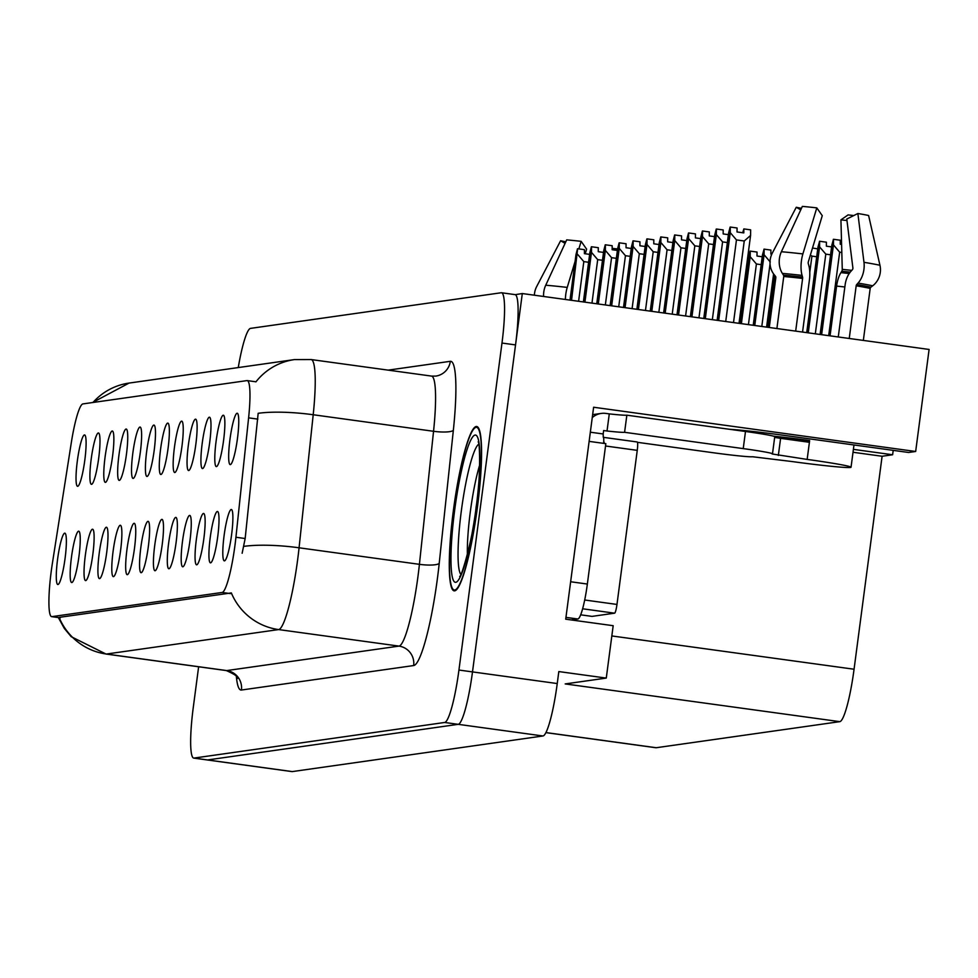 <?xml version="1.0" encoding="UTF-8"?>
<svg xmlns="http://www.w3.org/2000/svg" width="978" height="978" viewBox="0 0 978 978"><rect width="100%" height="100%" fill="white"/><g stroke="black" fill="none" stroke-linecap="round" stroke-linejoin="round"><path stroke-width="1.47" d="M168.082 448.266A25.917 3.655 -82.2 0 0 168.155 423.254A25.917 3.655 -82.2 0 0 160.563 449.33A25.917 3.655 -82.2 0 0 161.113 474.428A25.917 3.655 -82.2 0 0 168.082 448.266M154.206 450.235A25.917 3.655 -82.2 0 0 154.279 425.222A25.917 3.655 -82.2 0 0 146.688 451.298A25.917 3.655 -82.2 0 0 147.238 476.396A25.917 3.655 -82.2 0 0 154.206 450.235M140.331 452.203A25.917 3.655 -82.2 0 0 140.392 427.19A25.917 3.655 -82.2 0 0 132.812 453.279A25.917 3.655 -82.2 0 0 133.363 478.364A25.917 3.655 -82.2 0 0 140.331 452.203M203.852 538.609A25.917 3.655 -82.2 0 0 203.913 513.597A25.917 3.655 -82.2 0 0 196.333 539.673A25.917 3.655 -82.2 0 0 196.884 564.771A25.917 3.655 -82.2 0 0 203.852 538.609M162.214 544.514A25.917 3.655 -82.2 0 0 162.287 519.514A25.917 3.655 -82.2 0 0 154.707 545.59A25.917 3.655 -82.2 0 0 155.257 570.687A25.917 3.655 -82.2 0 0 162.214 544.514M237.471 438.401A25.917 3.655 -82.2 0 0 237.532 413.388A25.917 3.655 -82.2 0 0 229.952 439.477A25.917 3.655 -82.2 0 0 230.502 464.562A25.917 3.655 -82.2 0 0 237.471 438.401M176.089 542.545A25.917 3.655 -82.2 0 0 176.162 517.533A25.917 3.655 -82.2 0 0 168.583 543.609A25.917 3.655 -82.2 0 0 169.133 568.707A25.917 3.655 -82.2 0 0 176.089 542.545M217.727 536.629A25.917 3.655 -82.2 0 0 217.788 511.616A25.917 3.655 -82.2 0 0 210.209 537.704A25.917 3.655 -82.2 0 0 210.759 562.802A25.917 3.655 -82.2 0 0 217.727 536.629M98.705 458.12A25.917 3.655 -82.2 0 0 98.766 433.107A25.917 3.655 -82.2 0 0 91.186 459.183A25.917 3.655 -82.2 0 0 91.736 484.281A25.917 3.655 -82.2 0 0 98.705 458.12M106.712 552.399A25.917 3.655 -82.2 0 0 106.785 527.399A25.917 3.655 -82.2 0 0 99.194 553.475A25.917 3.655 -82.2 0 0 99.744 578.573A25.917 3.655 -82.2 0 0 106.712 552.399M209.708 442.349A25.917 3.655 -82.2 0 0 209.781 417.337A25.917 3.655 -82.2 0 0 202.201 443.413A25.917 3.655 -82.2 0 0 202.752 468.511A25.917 3.655 -82.2 0 0 209.708 442.349M78.961 556.348A25.917 3.655 -82.2 0 0 79.022 531.335A25.917 3.655 -82.2 0 0 71.443 557.411A25.917 3.655 -82.2 0 0 71.993 582.509A25.917 3.655 -82.2 0 0 78.961 556.348M189.976 540.577A25.917 3.655 -82.2 0 0 190.038 515.565A25.917 3.655 -82.2 0 0 182.458 541.641A25.917 3.655 -82.2 0 0 183.008 566.739A25.917 3.655 -82.2 0 0 189.976 540.577M120.587 550.431A25.917 3.655 -82.2 0 0 120.661 525.418A25.917 3.655 -82.2 0 0 113.069 551.506A25.917 3.655 -82.2 0 0 113.619 576.592A25.917 3.655 -82.2 0 0 120.587 550.431M223.583 440.381A25.917 3.655 -82.2 0 0 223.656 415.369A25.917 3.655 -82.2 0 0 216.077 441.445A25.917 3.655 -82.2 0 0 216.627 466.543A25.917 3.655 -82.2 0 0 223.583 440.381M148.338 546.494A25.917 3.655 -82.2 0 0 148.411 521.482A25.917 3.655 -82.2 0 0 140.832 547.558A25.917 3.655 -82.2 0 0 141.382 572.656A25.917 3.655 -82.2 0 0 148.338 546.494M181.957 446.286A25.917 3.655 -82.2 0 0 182.03 421.286A25.917 3.655 -82.2 0 0 174.439 447.362A25.917 3.655 -82.2 0 0 174.989 472.46A25.917 3.655 -82.2 0 0 181.957 446.286M134.463 548.462A25.917 3.655 -82.2 0 0 134.536 523.45A25.917 3.655 -82.2 0 0 126.957 549.526A25.917 3.655 -82.2 0 0 127.507 574.624A25.917 3.655 -82.2 0 0 134.463 548.462M92.837 554.379A25.917 3.655 -82.2 0 0 92.898 529.367A25.917 3.655 -82.2 0 0 85.318 555.443A25.917 3.655 -82.2 0 0 85.868 580.541A25.917 3.655 -82.2 0 0 92.837 554.379M195.832 444.318A25.917 3.655 -82.2 0 0 195.906 419.305A25.917 3.655 -82.2 0 0 188.326 445.381A25.917 3.655 -82.2 0 0 188.876 470.479A25.917 3.655 -82.2 0 0 195.832 444.318M65.086 558.316A25.917 3.655 -82.2 0 0 65.147 533.303A25.917 3.655 -82.2 0 0 57.568 559.392A25.917 3.655 -82.2 0 0 58.118 584.477A25.917 3.655 -82.2 0 0 65.086 558.316M126.455 454.171A25.917 3.655 -82.2 0 0 126.517 429.171A25.917 3.655 -82.2 0 0 118.937 455.247A25.917 3.655 -82.2 0 0 119.487 480.345A25.917 3.655 -82.2 0 0 126.455 454.171M112.58 456.151A25.917 3.655 -82.2 0 0 112.641 431.139A25.917 3.655 -82.2 0 0 105.062 457.215A25.917 3.655 -82.2 0 0 105.612 482.313A25.917 3.655 -82.2 0 0 112.58 456.151M231.603 534.66A25.917 3.655 -82.2 0 0 231.664 509.648A25.917 3.655 -82.2 0 0 224.084 535.724A25.917 3.655 -82.2 0 0 224.634 560.822A25.917 3.655 -82.2 0 0 231.603 534.66M84.817 460.088A25.917 3.655 -82.2 0 0 84.89 435.076A25.917 3.655 -82.2 0 0 77.311 461.164A25.917 3.655 -82.2 0 0 77.861 486.249A25.917 3.655 -82.2 0 0 84.817 460.088M234.977 545.272A46.663 6.577 -82.2 0 0 235.93 537.252L248.608 417.851A46.663 6.577 -82.2 0 0 247.251 380.601A46.663 6.577 -82.2 0 0 246.982 380.601L82.934 403.914A46.663 6.577 -82.2 0 0 71.247 443.058L52.384 563.34A46.663 6.577 -82.2 0 0 51.626 616.641A46.663 6.577 -82.2 0 0 51.895 616.641L222.128 592.46A46.663 6.577 -82.2 0 0 234.977 545.272M522.301 293.547L929.1 349.452L915.665 451.481L593.622 407.239L565.712 619.184L613.182 625.7L606.274 678.084L558.817 671.568L557.24 683.549A51.846 7.311 -82.2 0 1 542.961 735.982L292.288 771.593A51.846 7.311 -82.2 0 1 291.994 771.593L207.238 759.955A51.846 7.311 -82.2 0 0 207.532 759.955L458.217 724.331A51.846 7.311 -82.2 0 0 472.496 671.91L522.301 293.547L515.272 294.659M606.274 678.084L565.198 683.928L839.784 721.654L656.238 747.73A51.846 7.311 97.8 0 1 655.945 747.742L545.895 732.62M853.403 449.367L892.621 454.758L882.107 456.261L854.063 669.233A51.846 7.311 97.8 0 1 839.784 721.654M882.107 456.261L853.024 452.264M915.665 451.481L908.648 452.484L784.918 435.479A55.306 2.2 -172.5 0 0 729.343 429.269M893.207 450.357L892.621 454.758M477.447 506.971A82.947 11.687 -82.2 0 0 476.726 426.506A82.947 11.687 -82.2 0 0 453.401 510.394A82.947 11.687 -82.2 0 0 454.134 590.859A82.947 11.687 -82.2 0 0 477.447 506.971M255.918 381.872L255.918 381.872A60.489 59.829 81.9 0 1 294.39 359.598L311.175 359.562A69.12 9.743 97.8 0 1 313.204 414.745L299.072 547.79A69.12 9.743 97.8 0 1 297.654 559.66A69.12 9.743 97.8 0 1 278.62 629.575A60.489 59.829 -98.1 0 1 231.346 592.925L59.108 617.387M59.23 617.68A60.489 59.829 81.9 0 0 106.394 654.037L278.62 629.575L398.963 646.103A69.12 9.743 -82.2 0 0 417.997 576.201A69.12 9.743 -82.2 0 0 419.415 564.33L433.547 431.286L313.204 414.745A60.489 12.751 -173.9 0 0 258.168 413.303L245.16 538.523L242.141 553.255M198.632 666.764L193.228 707.791A51.846 7.311 -82.2 0 0 193.681 758.084L207.238 759.955A51.846 7.311 -82.2 0 0 207.532 759.955L458.217 724.331A51.846 7.311 -82.2 0 0 472.496 671.91L515.54 344.916A51.846 7.311 -82.2 0 0 515.088 294.623L501.531 292.752A51.846 7.311 -82.2 0 0 501.225 292.752L250.551 328.376A51.846 7.311 -82.2 0 0 238.265 367.569M193.681 758.084A51.846 7.311 -82.2 0 0 193.974 758.084L444.66 722.473A51.846 7.311 -82.2 0 0 458.939 670.04L501.983 343.046A51.846 7.311 -82.2 0 0 501.531 292.752M570.724 300.209L577.497 248.754L575.993 254.561L570.003 300.112M571.543 300.319L577.656 248.742L570.822 300.222M578.597 301.285L583.817 261.615L588.597 262.263M577.656 248.742L584.428 249.671L584.392 253.657L589.636 254.378M583.817 261.615L577.595 254.329M584.098 302.043L591.372 246.786L589.868 252.581L583.377 301.945M584.917 302.153L591.482 252.361L591.531 246.762L584.196 302.055M591.971 303.119L597.692 259.635L602.472 260.295M591.531 246.762L598.304 247.691L598.267 251.688L603.512 252.41M597.692 259.635L591.482 252.361M597.472 303.877L605.248 244.818L603.756 250.612L596.751 303.779M598.291 303.999L605.358 250.392L605.406 244.793L597.57 303.889M605.345 304.965L611.568 257.666L616.348 258.326M605.406 244.793L612.179 245.722L612.142 249.72L617.387 250.441M611.568 257.666L605.358 250.392M610.847 305.723L619.123 242.837L617.631 248.644L610.125 305.625M611.666 305.833L619.233 248.412L619.282 242.825L610.944 305.735M618.719 306.799L625.443 255.698L630.223 256.346M619.282 242.825L626.067 243.754L626.03 247.74L631.262 248.461M625.443 255.698L619.233 248.412M637.46 442.325L713.683 452.802A34.56 1.369 7.5 0 0 752.583 456.75L792.131 461.555A51.846 2.054 -172.5 0 0 850.493 467.472A51.846 2.054 -172.5 0 0 851.043 467.252A51.846 2.054 -172.5 0 0 807.156 459.416L772.131 453.975A34.56 1.369 7.5 0 0 772.498 453.829L774.747 436.701A34.56 1.369 7.5 0 0 745.493 431.481L743.231 448.609A34.56 1.369 7.5 0 1 772.498 453.829M849.246 338.474L856.178 285.796A1.724 1.112 99.4 0 1 856.716 284.549L858.036 283.094A19.01 12.188 -80.6 0 0 863.977 262.312L857.877 213.51A39.743 1.577 -172.5 0 1 868.611 215.515L879.955 265.282A19.01 17.396 102.7 0 1 872.682 285.808L870.885 287.177A1.724 1.577 -77.3 0 0 870.188 288.4L863.342 340.417M802.547 332.068L809.417 279.965A19.01 7.628 96.5 0 0 808.769 265.38L808.293 263.669A1.724 0.697 -83.5 0 1 808.366 261.725L822.266 215.673L816.801 207.874L802.889 253.925A19.01 7.628 96.5 0 0 802.07 275.405L802.559 277.104A1.724 0.697 -83.5 0 1 802.608 278.437L795.676 331.114M776.899 328.535L783.745 276.517A1.724 1.32 94.8 0 0 783.476 275.173L782.363 273.4A19.01 14.572 -85.2 0 1 781.385 251.737L802.339 206.407A39.743 1.577 -172.5 0 1 816.801 207.874M753.757 431.567L753.61 432.643M773.5 436.164A51.846 2.054 7.5 0 1 809.637 440.589L807.131 440.944A34.56 1.369 -172.5 0 0 774.674 437.215M807.156 459.416L809.637 440.589M751.226 431.286L751.092 432.276M800.737 209.879L796.263 207.263L772.351 253.021A19.01 17.396 -77.3 0 0 774.087 274.573L775.481 276.309A1.724 1.577 102.7 0 1 775.835 277.642L769.27 327.483M857.877 213.51L846.777 219.035L852.877 267.838A1.724 1.112 99.4 0 1 852.339 269.732L851.019 271.187A19.01 12.188 -80.6 0 0 845.126 284.867L838.268 336.97M807.131 440.944L806.997 441.97M830.053 335.845L836.606 286.077A19.01 7.628 -83.5 0 1 840.946 272.618L841.838 271.224A1.724 0.697 96.5 0 0 842.266 269.341L840.933 219.867A23.716 0.941 -172.5 0 0 846.96 220.502M840.933 219.867L848.085 214.903A39.743 1.577 -172.5 0 0 853.806 215.539M796.263 207.263A39.743 1.577 -172.5 0 0 801.459 208.302M592.252 417.606A17.286 17.091 -98.1 0 1 605.883 413.425L609.282 413.89A34.56 1.369 -172.5 0 0 626.849 415.185L745.493 431.481M774.649 437.398L780.603 438.34L778.341 455.455M809.417 442.3L780.603 438.34M626.849 415.185L624.587 432.3L743.231 448.609M624.587 432.3A34.56 1.369 7.5 0 1 607.02 431.005L603.634 430.54L603.181 433.963A34.56 4.866 -82.2 0 0 603.292 437.325L637.13 441.97A8.643 1.222 -82.2 0 1 637.179 441.97L603.292 437.325M571.25 619.942L577.839 619.001A34.56 4.866 -82.2 0 0 587.35 584.049L605.834 443.67L589.123 441.371M590.333 432.203L603.181 433.963M603.756 441.176A34.56 4.866 -82.2 0 0 604.661 443.511M609.282 413.89L607.02 431.005M585.223 253.767L586.617 249.145L581.152 241.346A39.743 1.577 -172.5 0 0 566.69 239.879L545.736 285.221A19.01 14.572 -85.2 0 0 543.585 296.481M612.155 248.571L612.424 248.388A39.743 1.577 -172.5 0 0 617.583 248.95M628.377 248.07A39.743 1.577 -172.5 0 0 626.03 247.642M617.534 249.329L615.761 250.209M565.088 243.351L560.614 240.747A39.743 1.577 -172.5 0 0 565.81 241.786M560.614 240.747L536.702 286.505A19.01 17.396 -77.3 0 0 534.379 295.209M581.152 241.346L578.866 248.901M575.101 261.395L567.24 287.398A19.01 7.628 96.5 0 0 565.394 299.476M467.374 554.587A59.805 8.423 97.8 0 1 470.32 511.775A59.805 8.423 97.8 0 1 479.685 465.002M477.325 506.995A82.091 11.565 97.8 0 1 454.257 590.003A82.091 11.565 97.8 0 1 453.535 510.369A82.091 11.565 97.8 0 1 476.604 427.362A82.091 11.565 97.8 0 1 477.325 506.995M591.947 616.372A8.643 1.222 -82.2 0 0 591.996 616.384A8.643 1.222 -82.2 0 0 592.045 616.384L614.587 613.182A8.643 1.222 -82.2 0 0 616.971 604.441L637.253 450.357A8.643 1.222 -82.2 0 0 637.179 441.97M603.609 443.364A8.643 1.222 -82.2 0 0 603.279 437.313M624.221 307.557L633.01 240.869L631.507 246.676L623.499 307.459M625.052 307.667L633.108 246.444L633.157 240.845L624.319 307.569M632.094 308.632L639.319 253.718L644.111 254.378M633.157 240.845L639.942 241.786L639.905 245.771L645.15 246.493M639.319 253.718L633.108 246.444M637.595 309.39L646.886 238.901L645.382 244.696L636.874 309.292M638.426 309.513L646.984 244.476L647.033 238.876L637.693 309.403M645.468 310.478L653.206 251.749L657.986 252.41M647.033 238.876L653.817 239.806L653.781 243.803L659.025 244.524M653.206 251.749L646.984 244.476M650.981 311.236L660.761 236.933L659.258 242.727L650.248 311.138M651.8 311.346L660.859 242.507L660.908 236.908L651.067 311.248M658.842 312.312L667.082 249.781L671.862 250.441M660.761 236.933L667.693 237.837L667.656 241.835L672.901 242.544M667.082 249.781L660.859 242.507M747.534 258.62L748.353 258.742M746.495 266.505L747.314 266.627M741.385 323.657L750.199 256.713L750.248 251.126L740.664 323.559M750.248 251.126L757.033 252.055L756.996 256.04L762.229 256.762M750.187 251.163L748.598 256.945L739.833 323.449M740.566 323.547L750.089 251.138M748.427 324.623L756.41 263.999L750.199 256.713M756.41 263.999L761.19 264.647M754.759 325.491L764.075 254.745L764.124 249.145L754.038 325.393M764.124 249.145L770.909 250.087L770.872 254.072L771.789 254.194M764.062 249.182L762.473 254.977L753.219 325.283M753.94 325.381L763.977 249.17M761.801 326.469L770.053 263.864M770.285 262.018L764.075 254.745M664.355 313.07L674.637 234.952L673.133 240.759L663.622 312.972M665.174 313.18L674.734 240.527L674.783 234.94L664.441 313.082M672.216 314.158L680.957 247.813L685.737 248.461M674.637 234.952L681.568 235.869L681.532 239.854L686.776 240.576M680.957 247.813L674.734 240.527M677.73 314.904L688.512 232.984L687.008 238.791L676.996 314.806M678.549 315.026L688.61 238.559L688.659 232.96L677.827 314.916M685.59 315.992L694.832 245.833L699.612 246.493M688.659 232.96L695.444 233.901L695.407 237.886L700.651 238.608M694.832 245.833L688.61 238.559M691.104 316.75L702.387 231.016L700.884 236.81L690.37 316.652M691.923 316.86L702.485 236.59L702.534 230.991L691.201 316.762M698.964 317.826L708.708 243.864L713.488 244.524M702.534 230.991L709.319 231.92L709.282 235.918L714.527 236.639M708.708 243.864L702.485 236.59M704.478 318.584L716.263 229.048L714.759 234.842L703.757 318.486M705.297 318.694L716.361 234.61L716.422 229.023L704.576 318.596M712.339 319.672L722.583 241.896L727.363 242.556M716.422 229.023L723.194 229.952L723.158 233.938L728.402 234.659M722.583 241.896L716.361 234.61M718.671 320.539L730.248 232.642L730.297 227.055L737.07 227.984L737.033 231.969L743.818 232.898L743.855 228.913L742.693 232.752M717.852 320.417L730.138 227.067L728.634 232.874L717.131 320.319M739.013 323.327L750.578 235.441L750.627 229.842L743.855 228.913M730.297 227.055L717.95 320.442M725.725 321.505L736.458 239.928L744.246 240.991L733.512 322.569M736.458 239.928L730.248 232.642M750.578 235.441L744.246 240.991M774.307 274.842L767.412 327.227M767.314 327.214L774.221 274.745M768.133 327.337L774.943 275.637M773.598 273.926L766.593 327.117M812.498 248.033L817.742 248.877M809.784 272.349L811.923 256.114L810.371 255.087M811.923 256.114L816.703 256.762M808.256 332.85L819.576 246.859L819.625 241.26L807.535 332.752M819.625 241.26L826.41 242.202L826.373 246.187L831.618 246.908M819.576 241.297L817.975 247.092L806.716 332.63M807.437 332.728L819.478 241.285M815.31 333.816L825.799 254.133L819.576 246.859M825.799 254.133L830.579 254.793M821.63 334.684L833.452 244.891L833.5 239.292L820.909 334.586M833.5 239.292L840.285 240.221L840.249 244.219L841.593 244.402M833.452 239.329L831.85 245.111L820.09 334.476M820.811 334.574L833.354 239.317M828.684 335.65L839.674 252.165L833.452 244.891M839.674 252.165L841.813 252.458M235.93 537.252L245.16 538.523M557.24 683.549L458.939 670.04M542.961 735.982L444.66 722.473M292.288 771.593L193.974 758.084M656.238 747.73L545.92 732.571M854.063 669.233L611.825 635.945M51.895 616.641L60.343 617.803M222.128 592.46L230.576 593.622M248.608 417.851L257.85 419.122M241.432 690.028A17.286 17.091 81.9 0 0 226.737 670.578L398.963 646.103A17.286 17.091 81.9 0 1 413.657 665.553L241.432 690.028A86.406 12.176 97.8 0 1 236.358 676.409M226.334 670.578A69.12 9.743 -82.2 0 0 226.737 670.578L106.394 654.037A69.12 9.743 97.8 0 1 105.991 654.037L226.334 670.578C234.781 674.307 238.51 676.947 237.52 678.487L237.018 675.981M243.803 546.384A60.489 12.751 -173.9 0 1 299.072 547.79L419.415 564.33A17.286 3.643 6.1 0 0 439.22 563.34A86.406 12.176 97.8 0 1 413.657 665.553M92.983 402.484A60.489 59.829 -98.1 0 1 129.047 383.083L294.39 359.598M388.168 370.136L450.332 361.31A86.406 12.176 97.8 0 1 453.352 430.296L439.22 563.34M501.983 343.046L515.54 344.916M453.352 430.296A17.286 3.643 6.1 0 1 433.547 431.286A69.12 9.743 -82.2 0 0 431.53 376.09L435.809 376.09A17.286 17.091 81.9 0 0 450.332 361.31M870.188 288.4A51.846 2.054 -172.5 0 0 856.178 285.796M802.608 278.437A51.846 2.054 -172.5 0 0 783.745 276.517M836.606 286.077A34.56 1.369 -172.5 0 0 844.845 286.957M840.946 272.618A40.88 1.626 -172.5 0 0 849.222 273.51M841.838 271.224A42.629 1.699 -172.5 0 0 850.224 272.128M842.266 269.341A43.081 1.711 -172.5 0 0 851.765 270.368M879.955 265.282A59.12 2.347 -172.5 0 0 863.977 262.312M802.889 253.925A59.12 2.347 -172.5 0 0 781.385 251.737M872.682 285.808A54.169 2.152 -172.5 0 0 858.036 283.094M802.07 275.405A54.169 2.152 -172.5 0 0 782.363 273.4M870.885 287.177A52.421 2.078 -172.5 0 0 856.716 284.549M802.559 277.104A52.421 2.078 -172.5 0 0 783.476 275.173M577.839 619.001L565.956 617.375M587.35 584.049L570.639 581.751M567.24 287.398A59.12 2.347 -172.5 0 0 545.736 285.221M460.87 574.392A66.211 9.328 97.8 0 1 461.347 510.797A66.211 9.328 97.8 0 1 478.768 444.171M476.2 507.154A74.316 10.465 97.8 0 1 455.736 582.301A74.316 10.465 97.8 0 1 454.66 510.21A74.316 10.465 97.8 0 1 475.125 435.063A74.316 10.465 97.8 0 1 476.2 507.154M592.045 616.384L580.663 614.82M637.253 450.357L605.529 445.992M616.971 604.441L584.697 600.003M614.587 613.182L582.619 608.781M51.626 616.641L60.074 617.803M247.251 380.601L255.979 381.799M58.338 617.558L64.316 628.414L71.198 636.678L105.991 654.037M92.47 402.557L129.047 383.083M311.175 359.562L431.53 376.09M851.043 467.252L853.977 444.966M592.644 414.648L601.201 413.425M460.821 575.602L459.684 576.445C460.638 579.049 472.631 541.286 476.103 507.191C481.249 475.308 479.562 439.525 478.169 441.885L479.049 442.997M454.257 590.003L455.919 590.235M476.604 427.362L478.266 427.582M591.996 616.384L580.651 614.82"/></g></svg>
